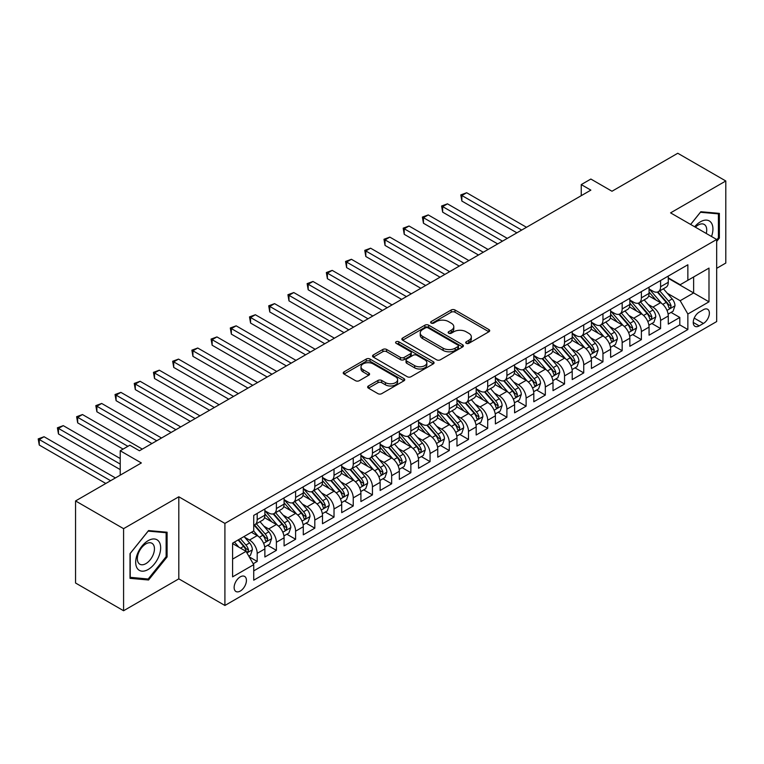 <?xml version="1.0" encoding="UTF-8"?>
<svg xmlns="http://www.w3.org/2000/svg" width="764" height="764" viewBox="0 0 764 764"><rect width="100%" height="100%" fill="white"/><g stroke="black" fill="none" stroke-linecap="round" stroke-linejoin="round"><path stroke-width="1.15" d="M466.241 343.322A1.862 1.079 0 0 0 468.876 343.322L488.912 331.757A2.664 1.538 0 0 0 489.695 330.669A2.664 1.538 0 0 0 488.912 329.58L454.972 309.983A2.664 1.538 0 0 0 451.199 309.983L431.173 321.558A1.862 1.079 0 0 0 430.619 322.312A1.862 1.079 0 0 0 431.173 323.077A1.862 1.079 0 0 0 433.809 323.077L436.397 321.577A8.538 4.928 0 0 1 448.468 321.577L451.295 323.21A8.538 4.928 0 0 1 453.797 326.696A8.538 4.928 0 0 1 451.295 330.182L448.707 331.681A1.862 1.079 0 0 0 448.153 332.435A1.862 1.079 0 0 0 448.707 333.199A1.862 1.079 0 0 0 451.343 333.199L453.94 331.71A8.538 4.928 0 0 1 466.002 331.71L468.829 333.343A8.538 4.928 0 0 1 471.331 336.819A8.538 4.928 0 0 1 468.829 340.305L466.241 341.804A1.862 1.079 0 0 0 465.696 342.568A1.862 1.079 0 0 0 466.241 343.322L466.241 341.804M240.278 591.059A8.691 5.023 120 0 0 245.96 583.39A8.691 5.023 120 0 0 244.633 576.428A8.691 5.023 120 0 0 240.278 576.858A8.691 5.023 120 0 0 234.605 584.517A8.691 5.023 120 0 0 235.933 591.489A8.691 5.023 120 0 0 240.278 591.059M368.429 385.973A2.664 1.538 0 0 0 367.646 387.061A2.664 1.538 0 0 0 368.429 388.15L377.951 393.651A2.664 1.538 0 0 0 381.723 393.651L403.965 380.797A2.664 1.538 0 0 0 404.748 379.708A2.664 1.538 0 0 0 403.965 378.619L370.034 359.032A2.664 1.538 0 0 0 366.262 359.032L344.01 371.877A2.664 1.538 0 0 0 343.227 372.966A2.664 1.538 0 0 0 344.01 374.054L355.508 380.692A2.664 1.538 0 0 0 359.281 380.692L368.802 375.191A2.664 1.538 0 0 0 369.585 374.102A2.664 1.538 0 0 0 368.802 373.013L363.101 369.728A7.134 4.116 0 0 1 361.009 366.815A7.134 4.116 0 0 1 365.412 363.005A7.134 4.116 0 0 1 373.185 363.903L395.532 376.805A7.134 4.116 0 0 1 397.624 379.708A7.134 4.116 0 0 1 393.221 383.518A7.134 4.116 0 0 1 385.448 382.621L381.723 380.472A2.664 1.538 0 0 0 377.951 380.472L368.429 385.973L368.429 388.15L377.951 382.697L377.951 380.472M716.68 268.326L725.8 263.055L725.8 180.982L677.773 153.258L611.983 191.248L590.859 179.043L581.251 184.592L590.859 190.131L139.43 450.76L129.832 445.211L120.225 450.76L120.225 475.16M123.587 528.669L123.587 610.742L178.814 578.854L178.814 496.781L123.587 528.669L75.56 500.945L141.359 462.955L120.225 450.76M178.814 496.781L224.912 523.407L716.68 239.485L716.68 321.558L224.912 605.47L224.912 523.407M725.8 180.982L670.572 212.869L716.68 239.485M436.588 359.787A2.664 1.538 0 0 0 440.36 359.787L462.612 346.942A2.664 1.538 0 0 0 463.395 345.853A2.664 1.538 0 0 0 462.612 344.765L428.671 325.178A2.664 1.538 0 0 0 424.899 325.178L402.647 338.022A2.664 1.538 0 0 0 401.864 339.111A2.664 1.538 0 0 0 402.647 340.2L436.588 359.787M396.888 343.733A1.862 1.079 0 0 1 398.789 343.991L398.789 341.775L433.293 361.697A2.664 1.538 0 0 1 434.067 362.785A2.664 1.538 0 0 1 433.293 363.874L411.042 376.719A2.664 1.538 0 0 1 407.269 376.719L373.329 357.122L373.329 354.945A2.664 1.538 0 0 0 372.546 356.034A2.664 1.538 0 0 0 373.329 357.122M373.329 354.945L382.85 349.454A2.664 1.538 0 0 1 386.622 349.454L400.384 357.399A2.664 1.538 0 0 0 404.156 357.399L410.478 353.751A2.664 1.538 0 0 0 411.252 352.662A2.664 1.538 0 0 0 410.478 351.574L396.144 343.303A1.862 1.079 0 0 1 395.599 342.539A1.862 1.079 0 0 1 396.755 341.537A1.862 1.079 0 0 1 398.789 341.775M123.587 610.742L75.56 583.018L75.56 500.945M253.199 563.746L257.191 561.444L249.217 556.841M244.681 537.254L249.503 540.043A10.868 6.274 60 0 1 257.191 553.346L264.869 548.915L264.869 557.004L276.396 550.357L267.658 545.305M263.886 526.167L268.708 528.946A10.868 6.274 60 0 1 276.396 542.259L284.084 537.818L284.084 545.916L295.601 539.26L286.863 534.217M283.1 515.07L287.923 517.858A10.868 6.274 60 0 1 295.601 531.171L303.289 526.73L303.289 534.829L314.816 528.172L306.077 523.13M302.305 503.982L307.128 506.771A10.868 6.274 60 0 1 314.816 520.074L322.503 515.643L322.503 523.732L334.021 517.085L325.283 512.033M321.52 492.895L326.343 495.674A10.868 6.274 60 0 1 334.021 508.986L341.709 504.546L341.709 512.644L353.235 505.988L344.497 500.945M340.725 481.797L345.548 484.586A10.868 6.274 60 0 1 353.235 497.899L360.914 493.458L360.914 501.556L372.44 494.9L363.702 489.858M359.939 470.71L364.762 473.499A10.868 6.274 60 0 1 372.44 486.802L380.128 482.37L380.128 490.469L391.655 483.813L382.917 478.761M379.145 459.622L383.967 462.401A10.868 6.274 60 0 1 391.655 475.714L399.333 471.283L399.333 479.372L410.86 472.715L402.122 467.673M398.359 448.535L403.182 451.314A10.868 6.274 60 0 1 410.86 464.627L418.548 460.186L418.548 468.284L430.075 461.628L421.327 456.586M417.564 437.438L422.387 440.226A10.868 6.274 60 0 1 430.075 453.529L437.753 449.098L437.753 457.197L449.28 450.54L440.541 445.488M436.779 426.35L441.602 429.139A10.868 6.274 60 0 1 449.28 442.442L456.967 438.011L456.967 446.1L468.494 439.453L459.747 434.401M455.984 415.263L460.807 418.042A10.868 6.274 60 0 1 468.494 431.354L476.173 426.914L476.173 435.012L487.699 428.356L478.961 423.313M475.189 404.166L480.012 406.954A10.868 6.274 60 0 1 487.699 420.267L495.387 415.826L495.387 423.924L506.904 417.268L498.166 412.226M494.404 393.078L499.226 395.867A10.868 6.274 60 0 1 506.904 409.17L514.592 404.739L514.592 412.827L526.119 406.181L517.381 401.129M513.609 381.99L518.431 384.769A10.868 6.274 60 0 1 526.119 398.082L533.807 393.641L533.807 401.74L545.324 395.083L536.586 390.041M532.823 370.893L537.646 373.682A10.868 6.274 60 0 1 545.324 386.995L553.012 382.554L553.012 390.652L564.539 383.996L555.8 378.954M552.028 359.806L556.851 362.594A10.868 6.274 60 0 1 564.539 375.898L572.217 371.466L572.217 379.565L583.744 372.908L575.005 367.856M571.243 348.718L576.066 351.497A10.868 6.274 60 0 1 583.744 364.81L591.431 360.369L591.431 368.468L602.958 361.811L594.22 356.769M590.448 337.631L595.271 340.41A10.868 6.274 60 0 1 602.958 353.722L610.637 349.282L610.637 357.38L622.163 350.724L613.425 345.681M609.662 326.534L614.485 329.322A10.868 6.274 60 0 1 622.163 342.625L629.851 338.194L629.851 346.293L641.378 339.636L632.63 334.584M628.867 315.446L633.69 318.235A10.868 6.274 60 0 1 641.378 331.538L649.056 327.107L649.056 335.195L660.583 328.549L660.583 320.45A10.868 6.274 -120 0 0 652.905 307.138L648.082 304.358M651.845 323.497L660.583 328.549M264.869 548.915A10.868 6.274 -120 0 0 257.191 535.602L251.423 532.279M284.084 537.818A10.868 6.274 -120 0 0 276.396 524.515L264.516 517.658M303.289 526.73A10.868 6.274 -120 0 0 295.601 513.418L283.731 506.561M322.503 515.643A10.868 6.274 -120 0 0 314.816 502.33L302.936 495.473M341.709 504.546A10.868 6.274 -120 0 0 334.021 491.242L322.141 484.386M360.914 493.458A10.868 6.274 -120 0 0 353.235 480.155L341.355 473.288M380.128 482.37A10.868 6.274 -120 0 0 372.44 469.058L360.56 462.201M399.333 471.283A10.868 6.274 -120 0 0 391.655 457.97L379.775 451.113M418.548 460.186A10.868 6.274 -120 0 0 410.86 446.883L398.98 440.016M437.753 449.098A10.868 6.274 -120 0 0 430.075 435.786L418.194 428.929M456.967 438.011A10.868 6.274 -120 0 0 449.28 424.698L437.4 417.841M476.173 426.914A10.868 6.274 -120 0 0 468.494 413.611L456.614 406.754M495.387 415.826A10.868 6.274 -120 0 0 487.699 402.513L475.819 395.656M514.592 404.739A10.868 6.274 -120 0 0 506.904 391.426L495.034 384.569M533.807 393.641A10.868 6.274 -120 0 0 526.119 380.338L514.239 373.481M553.012 382.554A10.868 6.274 -120 0 0 545.324 369.251L533.444 362.384M572.217 371.466A10.868 6.274 -120 0 0 564.539 358.154L552.659 351.297M591.431 360.369A10.868 6.274 -120 0 0 583.744 347.066L571.864 340.209M610.637 349.282A10.868 6.274 -120 0 0 602.958 335.979L591.078 329.112M629.851 338.194A10.868 6.274 -120 0 0 622.163 324.881L610.283 318.025M649.056 327.107A10.868 6.274 -120 0 0 641.378 313.794L629.498 306.937M703.424 309.687L699.194 312.132A8.423 4.861 120 0 0 693.693 319.553A8.423 4.861 120 0 0 694.982 326.304A8.423 4.861 120 0 0 699.194 325.884L703.424 323.439A8.423 4.861 120 0 0 708.925 316.019A8.423 4.861 120 0 0 707.636 309.277A8.423 4.861 120 0 0 703.424 309.687M232.6 559.114L246.046 551.35L253.734 564.663L253.734 580.191L687.858 329.542L687.858 314.014L680.18 300.71L667.287 293.261M253.734 564.663L232.6 576.858L232.6 543.147L253.734 530.942L253.734 515.413L687.858 264.774L687.858 280.302L708.992 268.097L708.992 301.818L687.858 314.014M264.869 510.763L268.708 512.978A10.868 6.274 60 0 0 274.142 513.513L281.83 509.082A10.868 6.274 -120 0 0 284.084 504.106L284.084 497.899M284.084 499.666L287.923 501.891A10.868 6.274 60 0 0 293.357 502.425L301.035 497.994A10.868 6.274 -120 0 0 303.289 493.019L303.289 486.802M303.289 488.578L307.128 490.794A10.868 6.274 60 0 0 312.562 491.338L320.25 486.897A10.868 6.274 -120 0 0 322.503 481.922L322.503 475.714M322.503 477.49L326.343 479.706A10.868 6.274 60 0 0 331.777 480.241L339.455 475.81A10.868 6.274 -120 0 0 341.709 470.834L341.709 464.627M341.709 466.393L345.548 468.618A10.868 6.274 60 0 0 350.982 469.153L358.669 464.722A10.868 6.274 -120 0 0 360.914 459.747L360.914 453.529M360.914 455.306L364.762 457.521A10.868 6.274 60 0 0 370.196 458.066L377.874 453.625A10.868 6.274 -120 0 0 380.128 448.649L380.128 442.442M380.128 444.218L383.967 446.434A10.868 6.274 60 0 0 389.401 446.978L397.089 442.537A10.868 6.274 -120 0 0 399.333 437.562L399.333 431.354M399.333 433.131L403.182 435.346A10.868 6.274 60 0 0 408.616 435.881L416.294 431.45A10.868 6.274 -120 0 0 418.548 426.474L418.548 420.257M418.548 422.034L422.387 424.259A10.868 6.274 60 0 0 427.821 424.794L435.509 420.353A10.868 6.274 -120 0 0 437.753 415.377L437.753 409.17M437.753 410.946L441.602 413.162A10.868 6.274 60 0 0 447.026 413.706L454.714 409.265A10.868 6.274 -120 0 0 456.967 404.29L456.967 398.082M456.967 399.858L460.807 402.074A10.868 6.274 60 0 0 466.241 402.609L473.919 398.178A10.868 6.274 -120 0 0 476.173 393.202L476.173 386.995M476.173 388.761L480.012 390.987A10.868 6.274 60 0 0 485.446 391.521L493.133 387.081A10.868 6.274 -120 0 0 495.387 382.115L495.387 375.898M495.387 377.674L499.226 379.889A10.868 6.274 60 0 0 504.66 380.434L512.338 375.993A10.868 6.274 -120 0 0 514.592 371.017L514.592 364.81M514.592 366.586L518.431 368.802A10.868 6.274 60 0 0 523.865 369.337L531.553 364.906A10.868 6.274 -120 0 0 533.807 359.93L533.807 353.722M533.807 355.489L537.646 357.714A10.868 6.274 60 0 0 543.08 358.249L550.758 353.818A10.868 6.274 -120 0 0 553.012 348.842L553.012 342.625M553.012 344.402L556.851 346.617A10.868 6.274 60 0 0 562.285 347.162L569.973 342.721A10.868 6.274 -120 0 0 572.217 337.745L572.217 331.538M572.217 333.314L576.066 335.53A10.868 6.274 60 0 0 581.499 336.064L589.178 331.633A10.868 6.274 -120 0 0 591.431 326.658L591.431 320.45M591.431 322.227L595.271 324.442A10.868 6.274 60 0 0 600.705 324.977L608.392 320.546A10.868 6.274 -120 0 0 610.637 315.57L610.637 309.353M610.637 311.129L614.485 313.355A10.868 6.274 60 0 0 619.919 313.889L627.597 309.449A10.868 6.274 -120 0 0 629.851 304.473L629.851 298.266M629.851 300.042L633.69 302.257A10.868 6.274 60 0 0 639.124 302.802L646.812 298.361A10.868 6.274 -120 0 0 649.056 293.386L649.056 287.178M253.734 570.87L679.798 324.881L679.798 317.452L668.271 324.108L668.271 316.009A10.868 6.274 -120 0 0 660.583 302.706L648.703 295.849M649.056 288.954L652.905 291.17A10.868 6.274 -120 0 0 658.329 291.705A10.868 6.274 -120 0 0 660.583 286.729L660.583 280.522M658.329 291.705L666.017 287.274A10.868 6.274 -120 0 0 668.271 282.298L668.271 276.091M257.191 513.418L257.191 519.635A10.868 6.274 60 0 1 254.937 524.61A10.868 6.274 60 0 1 253.734 525.049M254.937 524.61L262.615 520.169A10.868 6.274 -120 0 0 264.869 515.194L264.869 508.986M276.396 502.33L276.396 508.537A10.868 6.274 60 0 1 274.142 513.513M295.601 491.242L295.601 497.45A10.868 6.274 60 0 1 293.357 502.425M314.816 480.145L314.816 486.362A10.868 6.274 60 0 1 312.562 491.338M334.021 469.058L334.021 475.275A10.868 6.274 60 0 1 331.777 480.241M353.235 457.97L353.235 464.178A10.868 6.274 60 0 1 350.982 469.153M372.44 446.883L372.44 453.09A10.868 6.274 60 0 1 370.196 458.066M391.655 435.786L391.655 442.003A10.868 6.274 60 0 1 389.401 446.978M410.86 424.698L410.86 430.906A10.868 6.274 60 0 1 408.616 435.881M430.075 413.611L430.075 419.818A10.868 6.274 60 0 1 427.821 424.794M449.28 402.513L449.28 408.73A10.868 6.274 60 0 1 447.026 413.706M468.494 391.426L468.494 397.633A10.868 6.274 60 0 1 466.241 402.609M487.699 380.338L487.699 386.546A10.868 6.274 60 0 1 485.446 391.521M506.904 369.241L506.904 375.458A10.868 6.274 60 0 1 504.66 380.434M526.119 358.154L526.119 364.371A10.868 6.274 60 0 1 523.865 369.337M545.324 347.066L545.324 353.274A10.868 6.274 60 0 1 543.08 358.249M564.539 335.979L564.539 342.186A10.868 6.274 60 0 1 562.285 347.162M583.744 324.881L583.744 331.099A10.868 6.274 60 0 1 581.499 336.064M602.958 313.794L602.958 320.001A10.868 6.274 60 0 1 600.705 324.977M622.163 302.706L622.163 308.914A10.868 6.274 60 0 1 619.919 313.889M641.378 291.609L641.378 297.826A10.868 6.274 60 0 1 639.124 302.802M641.378 331.538L641.378 339.636M622.163 342.625L622.163 350.724M602.958 353.722L602.958 361.811M583.744 364.81L583.744 372.908M564.539 375.898L564.539 383.996M545.324 386.995L545.324 395.083M526.119 398.082L526.119 406.181M506.904 409.17L506.904 417.268M487.699 420.267L487.699 428.356M468.494 431.354L468.494 439.453M449.28 442.442L449.28 450.54M430.075 453.529L430.075 461.628M410.86 464.627L410.86 472.715M391.655 475.714L391.655 483.813M372.44 486.802L372.44 494.9M353.235 497.899L353.235 505.988M334.021 508.986L334.021 517.085M314.816 520.074L314.816 528.172M295.601 531.171L295.601 539.26M276.396 542.259L276.396 550.357M257.191 553.346L257.191 561.444M246.046 551.35L232.6 543.586M680.18 300.71L693.626 292.946L693.626 276.969L708.992 268.097M668.271 278.306L708.992 301.818M668.271 277.857L680.18 284.733L687.858 280.302M178.814 578.854L224.912 605.47M581.251 184.592L581.251 195.679M671.05 312.409L679.798 317.452M679.798 324.881L687.858 329.542M716.68 241.443L719.363 238.091L719.363 213.376L700.827 211.723L690.608 224.435M130.023 578.348L148.56 580L167.096 556.946L167.096 532.231L148.56 530.569L130.023 553.633L130.023 578.348M718.408 237.537L719.363 238.091M166.132 556.393L167.096 556.946M146.602 578.873L148.56 580M466.985 343.59L468.829 342.52A8.538 4.928 0 0 0 471.331 339.044L471.331 336.819M453.797 326.696L453.797 328.912A8.538 4.928 0 0 1 451.295 332.397L449.452 333.467M488.874 331.777L454.972 312.209A2.664 1.538 0 0 0 451.199 312.209L431.918 323.344M462.573 346.971L428.671 327.393A2.664 1.538 0 0 0 424.899 327.393L402.685 340.219M457.894 346.617A1.862 1.079 0 0 0 458.438 345.853A1.862 1.079 0 0 0 457.894 345.099L428.107 327.899A1.862 1.079 0 0 0 425.462 327.899L422.731 329.475A8.538 4.928 0 0 0 420.229 332.961A8.538 4.928 0 0 0 422.731 336.437L443.091 348.193A8.538 4.928 0 0 0 455.163 348.193L457.894 346.617L457.894 348.833A1.862 1.079 0 0 0 458.438 348.078L458.438 345.853M420.229 332.961L420.229 335.176A8.538 4.928 0 0 0 422.731 338.662L422.731 336.437M457.894 348.833L455.163 350.418A8.538 4.928 0 0 1 443.091 350.418L422.731 338.662M373.367 357.141L382.85 351.669L382.85 349.454M411.252 352.662L411.252 354.878A2.664 1.538 0 0 1 410.478 355.967L404.156 359.615A2.664 1.538 0 0 1 400.384 359.615L386.622 351.669A2.664 1.538 0 0 0 382.85 351.669M398.789 343.991L433.255 363.893M414.671 365.641A7.134 4.116 0 0 0 422.444 366.539A7.134 4.116 0 0 0 426.847 362.728A7.134 4.116 0 0 0 424.755 359.815L416.886 355.27A2.664 1.538 0 0 0 413.114 355.27L406.801 358.918A2.664 1.538 0 0 0 406.018 360.006A2.664 1.538 0 0 0 406.801 361.095L414.671 365.641L414.671 367.856A7.134 4.116 0 0 0 422.444 368.754A7.134 4.116 0 0 0 426.847 364.944L426.847 362.728M406.018 360.006L406.018 362.231A2.664 1.538 0 0 0 406.801 363.32L406.801 361.095M414.671 367.856L406.801 363.32M397.624 379.708L397.624 381.933A7.134 4.116 0 0 1 393.221 385.734A7.134 4.116 0 0 1 385.448 384.846L381.723 382.697A2.664 1.538 0 0 0 377.951 382.697M361.009 366.815L361.009 369.031A7.134 4.116 0 0 0 363.101 371.944L363.101 369.728M368.773 375.219L363.101 371.944M403.936 380.825L370.034 361.248A2.664 1.538 0 0 0 366.262 361.248L344.048 374.073M668.108 314.109L673.074 311.244L674.994 305.695A7.201 4.154 -120 0 0 672.186 298.934L663.41 288.773M661.653 303.403L651.243 291.351A20.781 11.995 -120 0 0 649.056 289.069M655.942 300.023L650.126 293.281A17.247 9.961 -120 0 0 649.056 292.125M526.501 227.29L466.661 192.738L461.867 195.517L461.867 201.056L516.894 232.829M657.355 292.096L666.237 302.372A7.201 4.154 60 0 1 668.796 307.338L669.321 308.188L670.295 308.054L671.107 306.001A7.201 4.154 -120 0 0 668.538 301.045L659.762 290.883M657.88 291.934L667.411 302.974A3.667 2.12 60 0 1 668.338 304.406L671.107 306.001M461.867 201.056L460.807 194.906L521.697 230.059M460.807 194.906L466.661 192.738M711.513 236.506A17.658 10.199 120 0 0 700.445 221.799A17.658 10.199 120 0 0 694.657 226.774M706.251 233.469A12.09 6.981 120 0 0 704.217 224.435A12.09 6.981 120 0 0 698.172 225.036A12.09 6.981 120 0 0 695.374 227.185M690.646 224.463L700.445 212.268L718.408 213.872L718.408 237.824L716.68 239.972M717.215 213.185L718.408 213.872M158.988 556.03A17.658 10.199 120 0 0 154.414 538.973A17.658 10.199 120 0 0 137.358 554.101A17.658 10.199 120 0 0 141.932 571.157A17.658 10.199 120 0 0 158.988 556.03M153.306 554.416A12.09 6.981 120 0 0 151.94 543.28A12.09 6.981 120 0 0 138.494 553.088A12.09 6.981 120 0 0 139.86 564.224A12.09 6.981 120 0 0 153.306 554.416M130.214 577.412L130.214 553.461L148.178 531.114L166.132 532.718L166.132 556.669L148.178 579.016L130.023 577.298M164.948 532.04L166.132 532.718M648.894 325.197L653.86 322.332L655.779 316.793A7.201 4.154 -120 0 0 652.981 310.031L644.205 299.87M642.438 314.501L632.038 302.448A20.781 11.995 -120 0 0 629.851 300.156M636.737 311.11L630.911 304.378A17.247 9.961 -120 0 0 629.851 303.212M507.296 238.378L447.456 203.835L442.652 206.605L442.652 212.153L497.689 243.926M638.141 303.184L647.022 313.469A7.201 4.154 60 0 1 649.591 318.426L650.116 319.276L651.09 319.142L651.893 317.098A7.201 4.154 -120 0 0 649.324 312.132L640.547 301.971M638.666 303.022L648.206 314.061A3.667 2.12 60 0 1 649.133 315.503L651.893 317.098M442.652 212.153L441.602 205.993L502.492 241.147M441.602 205.993L447.456 203.835M629.689 336.294L634.655 333.429L636.574 327.88A7.201 4.154 -120 0 0 633.767 321.119L624.99 310.958M623.233 325.588L612.823 313.536A20.781 11.995 -120 0 0 610.637 311.254M617.522 322.207L611.706 315.465A17.247 9.961 -120 0 0 610.637 314.31M488.081 249.465L428.251 214.923L423.447 217.692L423.447 223.241L478.474 255.014M618.936 314.281L627.817 324.557A7.201 4.154 60 0 1 630.376 329.513L630.902 330.373L631.876 330.229L632.688 328.186A7.201 4.154 -120 0 0 630.119 323.229L621.342 313.068M619.461 314.109L629.001 325.158A3.667 2.12 60 0 1 629.918 326.591L632.688 328.186M423.447 223.241L422.387 217.081L483.278 252.244M422.387 217.081L428.251 214.923M610.474 347.381L615.44 344.516L617.36 338.968A7.201 4.154 -120 0 0 614.562 332.206L605.785 322.045M604.028 336.676L593.618 324.624A20.781 11.995 -120 0 0 591.431 322.341M598.317 333.295L592.492 326.553A17.247 9.961 -120 0 0 591.431 325.397M468.876 260.562L409.036 226.01L404.232 228.789L404.232 234.328L459.269 266.101M599.73 325.368L608.602 335.644A7.201 4.154 60 0 1 611.171 340.61L611.697 341.46L612.671 341.327L613.473 339.273A7.201 4.154 -120 0 0 610.913 334.317L602.127 324.156M600.246 325.206L609.787 336.246A3.667 2.12 60 0 1 610.713 337.678L613.473 339.273M404.232 234.328L403.182 228.178L464.073 263.332M403.182 228.178L409.036 226.01M591.269 358.469L596.235 355.604L598.155 350.055A7.201 4.154 -120 0 0 595.347 343.303L586.571 333.142M584.813 347.763L574.404 335.721A20.781 11.995 -120 0 0 572.217 333.429M579.102 344.383L573.286 337.65A17.247 9.961 -120 0 0 572.217 336.485M449.662 271.65L389.831 237.107L385.027 239.877L385.027 245.425L440.064 277.198M580.516 336.456L589.397 346.741A7.201 4.154 60 0 1 591.957 351.698L592.482 352.548L593.456 352.414L594.268 350.37A7.201 4.154 -120 0 0 591.699 345.404L582.922 335.243M581.041 336.294L590.582 347.333A3.667 2.12 60 0 1 591.498 348.766L594.268 350.37M385.027 245.425L383.967 239.266L444.858 274.419M383.967 239.266L389.831 237.107M572.064 369.566L577.021 366.691L578.94 361.152A7.201 4.154 -120 0 0 576.142 354.391L567.365 344.23M565.608 358.86L555.199 346.808A20.781 11.995 -120 0 0 553.012 344.526M559.897 355.48L554.072 348.737A17.247 9.961 -120 0 0 553.012 347.572M430.457 282.737L370.616 248.195L365.813 250.964L365.813 256.513L420.849 288.286M561.311 347.553L570.183 357.829A7.201 4.154 60 0 1 572.752 362.785L573.277 363.645L574.251 363.502L575.053 361.458A7.201 4.154 -120 0 0 572.494 356.502L563.717 346.34M561.826 347.381L571.367 358.431A3.667 2.12 60 0 1 572.293 359.863L575.053 361.458M365.813 256.513L364.762 250.353L425.653 285.516M364.762 250.353L370.616 248.195M552.849 380.653L557.816 377.788L559.735 372.24A7.201 4.154 -120 0 0 556.927 365.478L548.151 355.317M546.394 369.948L535.984 357.896A20.781 11.995 -120 0 0 533.807 355.613M540.683 366.567L534.867 359.825A17.247 9.961 -120 0 0 533.807 358.669M411.242 293.834L351.411 259.282L346.608 262.062L346.608 267.601L401.644 299.373M542.096 358.641L550.978 368.916A7.201 4.154 60 0 1 553.547 373.882L554.062 374.732L555.036 374.599L555.848 372.546A7.201 4.154 -120 0 0 553.279 367.589L544.503 357.428M542.621 358.469L552.162 369.518A3.667 2.12 60 0 1 553.079 370.951L555.848 372.546M346.608 267.601L345.548 261.45L406.438 296.604M345.548 261.45L351.411 259.282M533.644 391.741L538.601 388.876L540.52 383.327A7.201 4.154 -120 0 0 537.722 376.576L528.946 366.405M527.189 381.035L516.779 368.983A20.781 11.995 -120 0 0 514.592 366.701M521.478 377.655L515.652 370.912A17.247 9.961 -120 0 0 514.592 369.757M392.037 304.922L332.197 270.38L327.393 273.149L327.393 278.698L382.43 310.471M522.891 369.728L531.763 380.014A7.201 4.154 60 0 1 534.332 384.97L534.857 385.82L535.831 385.686L536.634 383.633A7.201 4.154 -120 0 0 534.074 378.677L525.298 368.515M523.407 369.566L532.947 380.606A3.667 2.12 60 0 1 533.874 382.038L536.634 383.633M327.393 278.698L326.343 272.538L387.233 307.691M326.343 272.538L332.197 270.38M514.43 402.829L519.396 399.964L521.315 394.425A7.201 4.154 -120 0 0 518.508 387.663L509.731 377.502M507.974 392.133L497.565 380.08A20.781 11.995 -120 0 0 495.387 377.798M502.273 388.752L496.447 382.01A17.247 9.961 -120 0 0 495.387 380.844M372.822 316.009L312.992 281.467L308.188 284.237L308.188 289.785L363.225 321.558M503.677 380.825L512.558 391.101A7.201 4.154 60 0 1 515.127 396.058L515.643 396.908L516.617 396.774L517.429 394.73A7.201 4.154 -120 0 0 514.86 389.764L506.083 379.603M504.202 380.653L513.742 391.693A3.667 2.12 60 0 1 514.669 393.135L517.429 394.73M308.188 289.785L307.128 283.625L368.028 318.789M307.128 283.625L312.992 281.467M495.225 413.926L500.181 411.061L502.11 405.512A7.201 4.154 -120 0 0 499.303 398.751L490.526 388.589M488.769 403.22L478.359 391.168A20.781 11.995 -120 0 0 476.173 388.886M483.058 399.839L477.233 393.097A17.247 9.961 -120 0 0 476.173 391.942M353.617 327.107L293.777 292.555L288.983 295.324L288.983 300.873L344.01 332.646M484.471 391.913L493.343 402.189A7.201 4.154 60 0 1 495.912 407.145L496.438 408.005L497.412 407.861L498.224 405.818A7.201 4.154 -120 0 0 495.655 400.861L486.878 390.7M484.997 391.741L494.528 402.79A3.667 2.12 60 0 1 495.454 404.223L498.224 405.818M288.983 300.873L287.923 294.723L348.814 329.876M287.923 294.723L293.777 292.555M476.01 425.013L480.976 422.148L482.896 416.6A7.201 4.154 -120 0 0 480.098 409.838L471.312 399.677M469.554 414.308L459.145 402.256A20.781 11.995 -120 0 0 456.967 399.973M463.853 410.927L458.028 404.185A17.247 9.961 -120 0 0 456.967 403.029M334.412 338.194L274.572 303.642L269.768 306.421L269.768 311.96L324.805 343.733M465.257 403L474.138 413.276A7.201 4.154 60 0 1 476.707 418.242L477.233 419.092L478.197 418.958L479.009 416.905A7.201 4.154 -120 0 0 476.44 411.949L467.663 401.788M465.782 402.838L475.323 413.878A3.667 2.12 60 0 1 476.249 415.31L479.009 416.905M269.768 311.96L268.708 305.81L329.609 340.964M268.708 305.81L274.572 303.642M456.805 436.101L461.771 433.236L463.691 427.697A7.201 4.154 -120 0 0 460.883 420.935L452.107 410.774M450.349 425.405L439.94 413.353A20.781 11.995 -120 0 0 437.753 411.061M444.638 422.014L438.822 415.282A17.247 9.961 -120 0 0 437.753 414.117M315.198 349.282L255.357 314.739L250.563 317.509L250.563 323.057L305.59 354.83M446.052 414.088L454.933 424.373A7.201 4.154 60 0 1 457.493 429.33L458.018 430.18L458.992 430.046L459.804 428.002A7.201 4.154 -120 0 0 457.235 423.036L448.458 412.875M446.577 413.926L456.108 424.965A3.667 2.12 60 0 1 457.034 426.407L459.804 428.002M250.563 323.057L249.503 316.898L310.394 352.051M249.503 316.898L255.357 314.739M437.591 447.198L442.557 444.333L444.476 438.784A7.201 4.154 -120 0 0 441.678 432.023L432.901 421.862M431.135 436.492L420.735 424.44A20.781 11.995 -120 0 0 418.548 422.158M425.433 433.112L419.608 426.369A17.247 9.961 -120 0 0 418.548 425.214M295.993 360.369L236.152 325.827L231.349 328.596L231.349 334.145L286.385 365.918M426.837 425.185L435.719 435.461A7.201 4.154 60 0 1 438.288 440.417L438.813 441.277L439.787 441.134L440.589 439.09A7.201 4.154 -120 0 0 438.02 434.133L429.244 423.972M427.362 425.013L436.903 436.063A3.667 2.12 60 0 1 437.829 437.495L440.589 439.09M231.349 334.145L230.298 327.985L291.189 363.148M230.298 327.985L236.152 325.827M418.385 458.285L423.351 455.42L425.271 449.872A7.201 4.154 -120 0 0 422.463 443.11L413.687 432.949M411.93 447.58L401.52 435.528A20.781 11.995 -120 0 0 399.333 433.245M406.219 444.199L400.403 437.457A17.247 9.961 -120 0 0 399.333 436.301M276.778 371.466L216.947 336.914L212.144 339.693L212.144 345.232L267.171 377.005M407.632 436.273L416.514 446.548A7.201 4.154 60 0 1 419.073 451.514L419.598 452.364L420.572 452.231L421.384 450.177A7.201 4.154 -120 0 0 418.815 445.221L410.039 435.06M408.157 436.11L417.698 447.15A3.667 2.12 60 0 1 418.615 448.583L421.384 450.177M212.144 345.232L211.084 339.082L271.974 374.236M211.084 339.082L216.947 336.914M399.171 469.373L404.137 466.508L406.056 460.959A7.201 4.154 -120 0 0 403.258 454.208L394.482 444.046M392.725 458.667L382.315 446.625A20.781 11.995 -120 0 0 380.128 444.333M387.014 455.287L381.188 448.554A17.247 9.961 -120 0 0 380.128 447.389M257.573 382.554L197.733 348.012L192.929 350.781L192.929 356.33L247.966 388.102M388.427 447.36L397.299 457.646A7.201 4.154 60 0 1 399.868 462.602L400.393 463.452L401.367 463.318L402.17 461.275A7.201 4.154 -120 0 0 399.61 456.309L390.834 446.147M388.943 447.198L398.483 458.238A3.667 2.12 60 0 1 399.41 459.67L402.17 461.275M192.929 356.33L191.879 350.17L252.769 385.323M191.879 350.17L197.733 348.012M379.966 480.47L384.932 477.596L386.851 472.056A7.201 4.154 -120 0 0 384.044 465.295L375.267 455.134M373.51 469.764L363.101 457.712A20.781 11.995 -120 0 0 360.914 455.43M367.799 466.384L361.983 459.642A17.247 9.961 -120 0 0 360.914 458.486M238.358 393.641L178.528 359.099L173.724 361.869L173.724 367.417L228.761 399.19M369.213 458.457L378.094 468.733A7.201 4.154 60 0 1 380.653 473.69L381.179 474.549L382.153 474.406L382.965 472.362A7.201 4.154 -120 0 0 380.396 467.406L371.619 457.244M369.738 458.285L379.278 469.335A3.667 2.12 60 0 1 380.195 470.767L382.965 472.362M173.724 367.417L172.664 361.257L233.555 396.421M172.664 361.257L178.528 359.099M360.761 491.558L365.717 488.693L367.637 483.144A7.201 4.154 -120 0 0 364.839 476.383L356.062 466.221M354.305 480.852L343.896 468.8A20.781 11.995 -120 0 0 341.709 466.517M348.594 477.471L342.769 470.729A17.247 9.961 -120 0 0 341.709 469.573M219.153 404.739L159.313 370.187L154.509 372.966L154.509 378.505L209.546 410.278M350.007 469.545L358.879 479.821A7.201 4.154 60 0 1 361.448 484.787L361.974 485.637L362.948 485.503L363.75 483.45A7.201 4.154 -120 0 0 361.191 478.493L352.414 468.332M350.523 469.373L360.064 480.422A3.667 2.12 60 0 1 360.99 481.855L363.75 483.45M154.509 378.505L153.459 372.354L214.35 407.508M153.459 372.354L159.313 370.187M341.546 502.645L346.512 499.78L348.432 494.232A7.201 4.154 -120 0 0 345.624 487.48L336.848 477.319M335.09 491.94L324.681 479.887A20.781 11.995 -120 0 0 322.503 477.605M329.379 488.559L323.564 481.817A17.247 9.961 -120 0 0 322.503 480.661M199.939 415.826L140.108 381.284L135.304 384.053L135.304 389.602L190.341 421.375M330.793 480.632L339.674 490.918A7.201 4.154 60 0 1 342.243 495.874L342.759 496.724L343.733 496.59L344.545 494.537A7.201 4.154 -120 0 0 341.976 489.581L333.199 479.42M331.318 480.47L340.859 491.51A3.667 2.12 60 0 1 341.785 492.942L344.545 494.537M135.304 389.602L134.244 383.442L195.145 418.596M134.244 383.442L140.108 381.284M322.341 513.733L327.298 510.868L329.217 505.329A7.201 4.154 -120 0 0 326.419 498.567L317.643 488.406M315.885 503.037L305.476 490.985A20.781 11.995 -120 0 0 303.289 488.702M310.174 499.656L304.349 492.914A17.247 9.961 -120 0 0 303.289 491.749M180.734 426.914L120.893 392.371L116.09 395.141L116.09 400.689L171.126 432.462M311.588 491.729L320.46 502.005A7.201 4.154 60 0 1 323.029 506.962L323.554 507.821L324.528 507.678L325.33 505.634A7.201 4.154 -120 0 0 322.771 500.678L313.994 490.507M312.104 491.558L321.644 502.597A3.667 2.12 60 0 1 322.57 504.039L325.33 505.634M116.09 400.689L115.039 394.53L175.93 429.693M115.039 394.53L120.893 392.371M303.127 524.83L308.093 521.965L310.012 516.416A7.201 4.154 -120 0 0 307.204 509.655L298.428 499.494M296.671 514.124L286.261 502.072A20.781 11.995 -120 0 0 284.084 499.79M290.969 510.744L285.144 504.001A17.247 9.961 -120 0 0 284.084 502.846M161.519 438.011L101.688 403.459L96.885 406.228L96.885 411.777L151.921 443.55M292.373 502.817L301.255 513.093A7.201 4.154 60 0 1 303.824 518.049L304.339 518.909L305.313 518.766L306.125 516.722A7.201 4.154 -120 0 0 303.556 511.765L294.78 501.604M292.898 502.645L302.439 513.694A3.667 2.12 60 0 1 303.365 515.127L306.125 516.722M96.885 411.777L95.825 405.627L156.725 440.78M95.825 405.627L101.688 403.459M283.921 535.917L288.878 533.052L290.807 527.504A7.201 4.154 -120 0 0 287.999 520.742L279.223 510.581M277.466 525.212L267.056 513.16A20.781 11.995 -120 0 0 264.869 510.877M271.755 521.831L265.929 515.089A17.247 9.961 -120 0 0 264.869 513.933M142.314 449.098L82.474 414.546L77.68 417.325L77.68 422.864L123.109 449.098M273.168 513.905L282.04 524.18A7.201 4.154 60 0 1 284.609 529.146L285.134 529.996L286.108 529.863L286.92 527.809A7.201 4.154 -120 0 0 284.351 522.853L275.575 512.692M273.693 513.742L283.224 524.782A3.667 2.12 60 0 1 284.151 526.215L286.92 527.809M77.68 422.864L76.62 416.714L127.903 446.329M76.62 416.714L82.474 414.546M264.707 547.005L269.673 544.14L271.592 538.601A7.201 4.154 -120 0 0 268.794 531.839L260.008 521.678M258.251 536.309L253.658 530.98M252.55 532.919L251.795 532.059M120.225 458.524L63.269 425.643L58.465 428.413L58.465 433.962L120.225 469.612M253.954 525.002L262.835 535.278A7.201 4.154 60 0 1 265.404 540.234L265.929 541.084L266.894 540.95L267.706 538.906A7.201 4.154 -120 0 0 265.137 533.941L256.36 523.779M254.479 524.83L264.019 535.87A3.667 2.12 60 0 1 264.946 537.312L267.706 538.906M58.465 433.962L57.405 427.802L120.225 464.073M57.405 427.802L63.269 425.643M248.835 556.173L250.468 555.237L252.387 549.688A7.201 4.154 -120 0 0 249.58 542.927L244.05 536.529M238.893 547.225L234.452 542.077M233.335 544.016L232.6 543.156M115.421 477.93L44.054 436.731L39.26 439.501L39.26 445.049L105.814 483.478M238.101 539.967L243.63 546.365A7.201 4.154 60 0 1 246.189 551.321L246.715 552.181L247.689 552.038L248.501 549.994A7.201 4.154 -120 0 0 245.932 545.038L240.402 538.639M238.549 539.709L244.805 546.967A3.667 2.12 60 0 1 245.731 548.399L248.501 549.994M39.26 445.049L38.2 438.899L110.618 480.709M38.2 438.899L44.054 436.731M249.503 540.043L257.191 535.602M268.708 528.946L276.396 524.515M287.923 517.858L295.601 513.418M307.128 506.771L314.816 502.33M326.343 495.674L334.021 491.242M345.548 484.586L353.235 480.155M364.762 473.499L372.44 469.058M383.967 462.401L391.655 457.97M403.182 451.314L410.86 446.883M422.387 440.226L430.075 435.786M441.602 429.139L449.28 424.698M460.807 418.042L468.494 413.611M480.012 406.954L487.699 402.513M499.226 395.867L506.904 391.426M518.431 384.769L526.119 380.338M537.646 373.682L545.324 369.251M556.851 362.594L564.539 358.154M576.066 351.497L583.744 347.066M595.271 340.41L602.958 335.979M614.485 329.322L622.163 324.881M633.69 318.235L641.378 313.794M652.905 307.138L660.583 302.706M660.583 286.729L668.271 282.298M257.191 519.635L264.869 515.194M276.396 508.537L284.084 504.106M295.601 497.45L303.289 493.019M314.816 486.362L322.503 481.922M334.021 475.275L341.709 470.834M353.235 464.178L360.914 459.747M372.44 453.09L380.128 448.649M391.655 442.003L399.333 437.562M410.86 430.906L418.548 426.474M430.075 419.818L437.753 415.377M449.28 408.73L456.967 404.29M468.494 397.633L476.173 393.202M487.699 386.546L495.387 382.115M506.904 375.458L514.592 371.017M526.119 364.371L533.807 359.93M545.324 353.274L553.012 348.842M564.539 342.186L572.217 337.745M583.744 331.099L591.431 326.658M602.958 320.001L610.637 315.57M622.163 308.914L629.851 304.473M641.378 297.826L649.056 293.386M660.583 320.45L668.271 316.009M694.209 318.12L703.424 323.439M693.244 322.446L699.194 325.884M468.829 342.52L468.829 340.305M448.707 333.199L448.707 331.681M451.295 332.397L451.295 330.182M431.173 323.077L431.173 321.558M451.199 312.209L451.199 309.983M454.972 312.209L454.972 309.983M488.912 331.757L488.912 329.58M402.647 340.2L402.647 338.022M424.899 327.393L424.899 325.178M428.671 327.393L428.671 325.178M462.612 346.942L462.612 344.765M443.091 350.418L443.091 348.193M455.163 350.418L455.163 348.193M386.622 351.669L386.622 349.454M400.384 359.615L400.384 357.399M404.156 359.615L404.156 357.399M410.478 355.967L410.478 353.751M433.293 363.874L433.293 361.697M381.723 382.697L381.723 380.472M385.448 384.846L385.448 382.621M368.802 375.191L368.802 373.013M344.01 374.054L344.01 371.877M366.262 361.248L366.262 359.032M370.034 361.248L370.034 359.032M403.965 380.797L403.965 378.619M667.01 310.413L674.946 305.839M651.243 291.351L652.236 290.788M668.538 301.045L672.186 298.934M662.799 304.358L666.237 302.372M647.796 321.51L655.732 316.926M632.038 302.448L633.022 301.875M649.324 312.132L652.981 310.031M643.594 315.446L647.022 313.469M628.591 332.598L636.527 328.014M612.823 313.536L613.817 312.963M630.119 323.229L633.767 321.119M624.379 326.543L627.817 324.557M609.376 343.685L617.312 339.111M593.618 324.624L594.602 324.051M610.913 334.317L614.562 332.206M605.174 337.631L608.602 335.644M590.171 354.782L598.107 350.198M574.404 335.721L575.397 335.148M591.699 345.404L595.347 343.303M585.959 348.718L589.397 346.741M570.966 365.87L578.892 361.286M555.199 346.808L556.182 346.235M572.494 356.502L576.142 354.391M566.754 359.815L570.183 357.829M551.751 376.958L559.687 372.383M535.984 357.896L536.977 357.323M553.279 367.589L556.927 365.478M547.54 370.903L550.978 368.916M532.546 388.055L540.473 383.471M516.779 368.983L517.763 368.42M534.074 378.677L537.722 376.576M528.335 381.99L531.763 380.014M513.332 399.142L521.268 394.558M497.565 380.08L498.558 379.507M514.86 389.764L518.508 387.663M509.12 393.078L512.558 391.101M494.127 410.23L502.063 405.646M478.359 391.168L479.343 390.595M495.655 400.861L499.303 398.751M489.915 404.175L493.343 402.189M474.912 421.317L482.848 416.743M459.145 402.256L460.138 401.692M476.44 411.949L480.098 409.838M470.7 415.263L474.138 413.276M455.707 432.414L463.643 427.83M439.94 413.353L440.933 412.78M457.235 423.036L460.883 420.935M451.495 426.35L454.933 424.373M436.492 443.502L444.428 438.918M420.735 424.44L421.718 423.867M438.02 434.133L441.678 432.023M432.29 437.447L435.719 435.461M417.287 454.59L425.223 450.015M401.52 435.528L402.513 434.955M418.815 445.221L422.463 443.11M413.076 448.535L416.514 446.548M398.073 465.687L406.009 461.103M382.315 446.625L383.299 446.052M399.61 456.309L403.258 454.208M393.871 459.622L397.299 457.646M378.868 476.774L386.804 472.19M363.101 457.712L364.094 457.139M380.396 467.406L384.044 465.295M374.656 470.719L378.094 468.733M359.663 487.862L367.589 483.287M343.896 468.8L344.879 468.227M361.191 478.493L364.839 476.383M355.451 481.807L358.879 479.821M340.448 498.959L348.384 494.375M324.681 479.887L325.674 479.324M341.976 489.581L345.624 487.48M336.236 492.895L339.674 490.918M321.243 510.046L329.179 505.462M305.476 490.985L306.459 490.412M322.771 500.678L326.419 498.567M317.031 503.982L320.46 502.005M302.028 521.134L309.964 516.559M286.261 502.072L287.254 501.499M303.556 511.765L307.204 509.655M297.817 515.079L301.255 513.093M282.823 532.231L290.759 527.647M267.056 513.16L268.04 512.596M284.351 522.853L287.999 520.742M278.612 526.167L282.04 524.18M263.609 543.319L271.545 538.735M265.137 533.941L268.794 531.839M259.397 537.254L262.835 535.278M246.953 552.935L252.34 549.822M245.932 545.038L249.58 542.927M240.517 548.16L243.63 546.365"/></g></svg>
